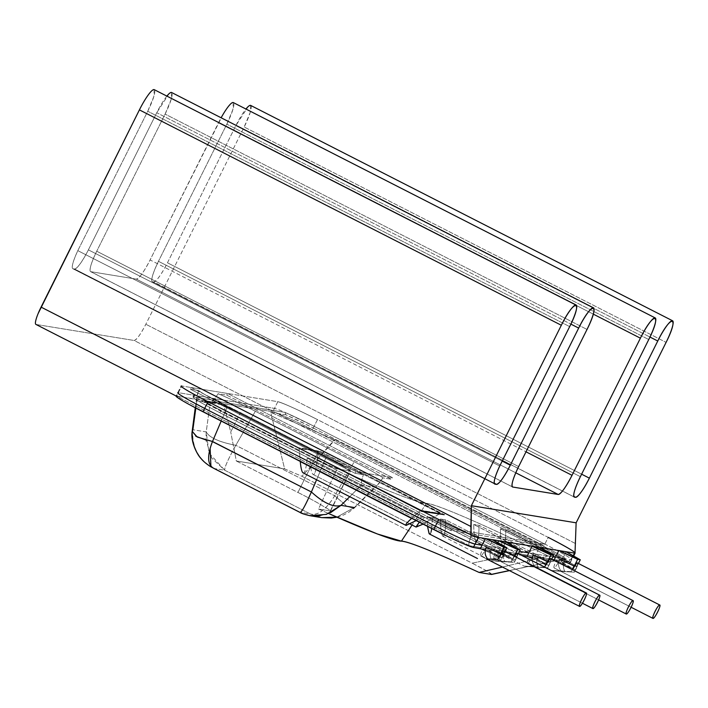 <?xml version="1.0" encoding="UTF-8"?>
<svg xmlns="http://www.w3.org/2000/svg" width="708" height="708" viewBox="0 0 708 708"><rect width="100%" height="100%" fill="white"/><g stroke="black" fill="none" stroke-linecap="round" stroke-linejoin="round"><path stroke-width="0.53" stroke-dasharray="3.54 2.66" d="M480.705 555.93L579.595 606.411L480.705 555.93A7.514 1.292 -63 0 1 480.644 555.913A7.514 1.292 -63 0 1 482.723 549.001L485.387 549.435A7.514 1.292 -63 0 1 480.705 555.93C481.714 555.683 483.272 553.514 485.387 549.435L501.875 557.851L485.387 549.435L482.723 549.001L499.202 557.417L482.723 549.001C480.767 553.081 480.104 555.391 480.705 555.93M504.007 550.983A7.514 1.292 -63 0 1 501.875 557.851L487.724 549.815L493.733 550.797L512.548 559.594L496.069 551.178L498.742 551.62A7.514 1.292 -63 0 1 494.051 558.116L592.941 608.588L494.051 558.116A7.514 1.292 -63 0 1 493.989 558.09A7.514 1.292 -63 0 1 496.069 551.178L512.548 559.594L514.397 556.267L499.706 549.293C497.715 553.629 498.158 557.594 501.034 561.17L490.812 560.692L442.801 536.186A15.027 2.575 -63 0 1 442.553 535.903C441.217 533.505 440.491 527.867 440.367 519.008L499.706 549.293L496.405 547.603L501.742 548.479L505.043 550.16L445.713 519.876C445.615 528.761 444.898 534.159 443.58 536.071A15.027 2.575 -63 0 1 442.801 536.186M517.291 553.116L517.229 553.098C517.849 553.621 517.176 555.93 515.22 560.028L498.742 551.62L515.22 560.028L501.069 552.001L521.716 555.373L501.069 552.001L506.096 541.93L501.069 552.001A19.992 1.08 -153.5 0 0 515.22 560.028L518.389 553.674L515.22 560.028A7.514 1.292 -63 0 0 517.362 553.16M527.425 563.568L626.306 614.04L527.425 563.568A7.514 1.292 -63 0 1 527.354 563.55A7.514 1.292 -63 0 1 529.434 556.638L532.106 557.072A7.514 1.292 -63 0 1 527.425 563.568C528.425 563.311 529.982 561.152 532.106 557.072L548.585 565.488L532.106 557.072L529.434 556.638L532 557.948L529.434 556.638C527.487 560.718 526.814 563.028 527.425 563.568M550.727 558.621A7.514 1.292 -63 0 1 548.585 565.488L534.443 557.453L553.789 560.621L572.604 569.409L556.125 561.001L558.798 561.435A7.514 1.292 -63 0 1 554.116 567.931L653.006 618.403L554.116 567.931A7.514 1.292 -63 0 1 554.045 567.913A7.514 1.292 -63 0 1 556.125 561.001L572.754 569.117M577.418 562.984A7.514 1.292 -63 0 1 575.277 569.851L558.798 561.435L575.277 569.851L561.134 561.816L569.471 563.179C571.568 562.842 562.807 557.603 543.186 547.443L312.44 429.676C292.023 419.393 278.81 413.419 272.81 411.755L176.044 396.161M176.23 396.498L176.673 396.914M176.982 397.17L181.646 400.206M182.496 400.71L190.894 405.427M448.314 536.779L459.005 541.77M460.218 542.319L468.315 545.78M469.227 546.134L471.448 546.939M472.864 547.364L473.378 547.47M481.006 548.859L483.44 549.886M483.9 550.081L499.352 557.116M527.717 556.497L530.15 557.515M530.611 557.718L546.063 564.754M177.735 392.754L181.08 386.037A37.568 2.035 26.5 0 1 181.735 385.975L277.828 401.684L274.483 408.401C280.492 410.056 293.696 416.03 314.113 426.313L317.467 419.605A37.568 2.035 26.5 0 0 277.828 401.684L181.735 385.975L178.389 392.692L274.483 408.401L178.389 392.692A37.568 2.035 -153.5 0 0 177.735 392.754L178.389 392.692L181.735 385.975A37.568 2.035 26.5 0 0 181.08 386.037L176.062 396.108A37.568 2.035 -153.5 0 1 176.717 396.046L181.735 385.975L277.828 401.684C283.837 403.348 297.05 409.321 317.467 419.605A37.568 2.035 26.5 0 0 277.828 401.684L272.81 411.755L277.828 401.684L181.735 385.975L176.717 396.046L272.81 411.755A37.568 2.035 -153.5 0 1 312.44 429.676L317.467 419.605L548.204 537.372L543.186 547.443L548.204 537.372L317.467 419.605L312.44 429.676L543.186 547.443A37.568 2.035 -153.5 0 1 570.126 563.117A37.568 2.035 -153.5 0 1 569.471 563.179L561.134 561.816L566.152 551.744L561.134 561.816A31.895 1.726 -153.5 0 0 575.277 569.851L578.445 563.497L575.277 569.851C577.232 565.745 577.905 563.435 577.285 562.913L577.347 562.931M503.937 550.93L503.884 550.921C504.503 551.435 503.83 553.745 501.875 557.851A19.992 1.08 -153.5 0 1 487.724 549.815L493.733 550.797L497.689 542.868L493.733 550.797A19.992 1.08 -153.5 0 1 512.548 559.594L514.247 556.196L512.548 559.594A7.514 1.292 -63 0 1 514.397 556.267L513.955 556.196A21.789 1.177 26.5 0 0 499.706 549.293C497.706 553.621 498.158 557.577 501.034 561.17C486.316 560.355 487.617 560.568 504.954 561.816C502.866 558.364 502.892 554.479 505.043 550.16L517.159 556.718L514.335 562.382L511.132 561.86L513.955 556.196L511.132 561.86L514.335 562.382L504.954 561.816C502.866 558.346 502.892 554.461 505.043 550.16A21.789 1.177 26.5 0 0 517.159 556.718L514.335 562.382L504.954 561.816C487.653 560.568 486.352 560.355 501.034 561.17L511.132 561.86L501.034 561.17M501.875 557.851L505.043 551.497L501.875 557.851M558.798 561.435L556.125 561.001C554.178 565.081 553.506 567.391 554.116 567.931C555.116 567.674 556.674 565.515 558.798 561.435M498.742 551.62L496.069 551.178C494.113 555.267 493.449 557.577 494.051 558.116C495.06 557.86 496.618 555.692 498.742 551.62M561.099 570.993L571.188 571.675L574.392 572.197L565.011 571.63C562.922 568.161 562.949 564.285 565.099 559.984A21.789 1.177 26.5 0 0 574.931 565.356A21.789 1.177 26.5 0 0 577.215 566.533L574.462 566.081L577.215 566.533L574.392 572.197L565.011 571.63C562.922 568.179 562.949 564.303 565.099 559.984L577.215 566.533L574.392 572.197L561.099 570.993C546.372 570.17 547.673 570.391 565.011 571.63C547.718 570.391 546.408 570.179 561.099 570.993C558.214 567.4 557.771 563.435 559.763 559.108L500.432 528.823L505.769 529.699L500.432 528.823C500.538 537.584 501.264 543.222 502.609 545.718L503.636 545.886C504.972 543.824 505.68 538.425 505.769 529.699L561.807 558.293L571.144 559.824A37.568 2.035 -153.5 0 0 571.798 559.763A37.568 2.035 -153.5 0 0 544.859 544.089L314.113 426.313L285.059 412.41L220.365 401.834L213.789 398.48L194.399 395.312L193.567 396.984L212.692 400.117L213.789 398.48L194.399 395.312C192.302 395.648 201.063 400.887 220.692 411.047L451.43 528.823L544.859 544.089L544.018 545.771L450.598 530.496L451.43 528.823L450.598 530.496L219.852 412.72L450.598 530.496L518.495 541.593C466.652 517.15 435.96 504.397 426.42 503.344C417.198 502.795 387.462 491.184 337.212 468.501L337.017 468.475C334.017 467.643 327.406 464.652 317.193 459.51L218.312 409.038C208.497 403.958 204.116 401.339 205.161 401.171L219.737 403.71A18.78 1.018 26.5 0 0 218.507 403.356L218.338 403.693A18.78 1.018 -153.5 0 1 219.453 404.002L212.692 400.117L193.567 396.984C191.47 397.321 200.231 402.569 219.852 412.72L220.692 411.047L451.43 528.823L544.859 544.089L314.113 426.313L313.281 427.995L544.018 545.771L548.204 537.372L317.467 419.605C297.05 409.321 283.837 403.348 277.828 401.684L274.483 408.401A37.568 2.035 -153.5 0 1 314.113 426.313L317.467 419.605L548.204 537.372L544.859 544.089L314.113 426.313L544.859 544.089C564.48 554.249 573.241 559.488 571.144 559.824L573.117 555.877L569.471 563.179L573.117 555.877L571.144 559.824L555.461 557.258L561.807 558.293L565.099 559.984L505.769 529.699C505.671 538.576 504.963 543.974 503.636 545.886A15.027 2.575 -63 0 1 502.857 546.01A15.027 2.575 -63 0 1 502.609 545.718C501.273 543.319 500.547 537.691 500.432 528.823L559.763 559.108C557.771 563.453 558.214 567.409 561.099 570.993L550.868 570.515L502.857 546.01M572.604 569.409A24.506 1.328 -153.5 0 0 553.789 560.621L534.443 557.453A25.205 1.363 -153.5 0 0 548.585 565.488L551.753 559.134L548.585 565.488C550.541 561.382 551.213 559.072 550.594 558.55L550.656 558.568M485.228 550.674A19.992 1.08 -153.5 0 1 499.202 557.417M487.724 549.815L492.75 539.744L487.724 549.815M531.938 558.311A19.992 1.08 -153.5 0 1 545.912 565.046M534.443 557.453L539.461 547.381L534.443 557.453M195.806 436.243L192.169 431.34L192.868 429.738L196.824 400.808L196.435 398.781L198.629 390.55A41.321 2.239 26.5 0 0 227.312 406.675L326.193 457.156A41.321 2.239 26.5 0 0 363.443 474.679C353.85 470.731 341.433 464.89 326.193 457.156L227.312 406.675C212.329 398.985 202.771 393.613 198.629 390.55L190.302 389.196L355.115 473.316L363.443 474.679L355.115 473.316L190.302 389.196L198.629 390.55C196.603 396.356 196.001 399.772 196.824 400.808L210.17 402.985C211.825 402.365 214.462 399.277 218.091 393.736L226.71 395.144L391.524 479.272L392.365 477.59L227.542 393.462L226.71 395.144L227.542 393.462L191.142 387.515L190.302 389.196L191.142 387.515L355.956 471.643L355.115 473.316L355.956 471.643L392.365 477.59L391.524 479.272L382.904 477.865C379.276 483.405 376.638 486.485 374.983 487.113L361.638 484.927C360.815 483.9 361.416 480.484 363.443 474.679C361.416 480.466 360.815 483.883 361.638 484.927L349.743 496.689L361.638 484.927L374.983 487.113L376.603 486.113L382.904 477.865L391.524 479.272L226.71 395.144L218.091 393.736C227.684 397.684 240.101 403.525 255.331 411.26L354.221 461.74C369.204 469.431 378.762 474.803 382.904 477.865A41.321 2.239 26.5 0 0 354.221 461.74L255.331 411.26A41.321 2.239 26.5 0 0 218.091 393.736C214.471 399.259 211.834 402.348 210.17 402.985L196.824 400.808L195.833 408.065M309.042 515.539L299.971 512.424L214.073 468.51L224.763 470.254L209.037 453.005L206.214 431.924C209.471 437.677 219.338 442.137 235.817 445.305L334.698 495.777L235.817 445.305L255.331 411.26L235.817 445.305C227.852 459.757 224.171 468.077 224.763 470.254L211.701 458.058L205.931 440.111L206.214 431.924L210.17 402.985L206.214 431.924L192.868 429.738L206.214 431.924C209.4 437.686 219.268 442.146 235.817 445.305C227.958 459.501 224.277 467.82 224.763 470.254L310.555 514.043L321.697 517.628L310.555 514.043L299.865 512.3L310.555 514.043L224.763 470.254L214.073 468.51L210.913 466.174M191.142 387.515L355.956 471.643L392.365 477.59L227.542 393.462L191.142 387.515M227.312 406.675L221.188 421.065L227.312 406.675M340.99 505.353L354.336 507.53L353.903 508.397L347.097 506.37L334.698 495.777C326.167 509.627 318.122 515.716 310.555 514.043C317.839 515.893 325.892 509.804 334.698 495.777L354.221 461.74L334.698 495.777L347.203 506.432L353.903 508.397L374.983 487.113L354.336 507.53L336.813 517.15M326.193 457.156L316.582 479.759L326.193 457.156M319.954 515.858L330.486 512.734M354.336 507.53L336.804 517.15M299.865 512.3L310.06 515.725M192.16 431.384L192.868 429.738C191.753 437.323 193.204 444.925 197.213 452.545C201.718 459.651 205.028 463.758 214.073 468.51L213.037 468.041M212.099 441.42L207.019 440.385M192.868 429.738C191.629 447.191 198.7 460.111 214.073 468.51M210.117 448.208L212.462 441.58M303.086 472.873L303.307 472.953C304.998 472.732 306.263 467.9 307.113 458.457L309.998 458.926L424.676 517.468L421.791 516.99L416.224 520.61L421.791 516.99L307.113 458.457L309.998 458.926C310.546 468.608 311.653 473.82 313.317 474.59C314.547 474.625 315.591 471.758 316.467 465.997L318.255 451.536L299.121 448.412L300.272 461.598L299.121 448.412L318.37 451.359L440.004 513.442L423.092 524.124L426.428 522.123L316.467 465.997L318.37 451.359L440.004 513.442L426.428 522.123L316.467 465.997C315.573 471.82 314.529 474.679 313.317 474.59L416.136 527.071L313.317 474.59C311.662 473.873 310.555 468.652 309.998 458.926L424.676 517.468L421.791 516.99L307.113 458.457C306.254 467.953 304.989 472.785 303.307 472.953L406.126 525.433L303.104 472.882M424.676 517.468L419.304 522.185L424.676 517.468M313.317 474.59L410.162 524.053M420.817 510.309L411.614 518.424L420.817 510.309L299.183 448.226L420.817 510.309L440.004 513.442L420.817 510.309M444.252 514.663L422.118 511.406L444.252 514.663L320.06 451.27L444.084 514.999L320.06 451.27L298.086 447.677L320.06 451.27L444.252 514.663M318.37 451.359L319.892 451.607L318.37 451.359M297.918 448.014L299.183 448.226L297.918 448.014M431.738 528.531L432.367 517.698L427.021 516.822L482.06 545.257L519.53 551.39L501.742 548.479L445.713 519.876L440.367 519.008L496.405 547.603L488.396 546.302L432.367 517.698L427.021 516.822L427.499 526.371L427.021 516.822L486.361 547.107L483.06 545.425L488.396 546.302L491.697 547.983L432.367 517.698C432.269 526.584 431.553 531.974 430.234 533.885A15.027 2.575 -63 0 1 429.455 534.009M491.609 559.63C489.52 556.187 489.547 552.302 491.697 547.983L503.813 554.532L501.052 554.081L503.813 554.532L500.99 560.196L491.609 559.63C489.52 556.161 489.547 552.284 491.697 547.983A21.789 1.177 26.5 0 0 503.813 554.532L500.99 560.196L491.609 559.63M534.398 566.63L544.496 567.312L547.7 567.834L538.319 567.267C536.23 563.798 536.257 559.913 538.407 555.621A21.789 1.177 26.5 0 0 550.523 562.17L547.771 561.718L550.523 562.17L547.7 567.834L538.319 567.267C536.23 563.816 536.257 559.94 538.407 555.621L550.523 562.17L547.7 567.834L534.398 566.63C519.681 565.807 520.982 566.019 538.319 567.267C521.017 566.028 519.716 565.816 534.398 566.63L531.858 560.55L534.398 566.63L524.177 566.152L476.165 541.647A15.027 2.575 -63 0 1 475.918 541.355C474.581 538.956 473.856 533.328 473.732 524.46L533.071 554.745L529.77 553.063L535.115 553.93L538.407 555.621L479.077 525.327C478.98 534.213 478.272 539.611 476.944 541.523A15.027 2.575 -63 0 1 476.165 541.647M571.188 571.675L572.232 569.586L571.188 571.675M552.895 556.842L528.77 552.895L473.732 524.46C473.847 533.221 474.572 538.859 475.918 541.355L476.944 541.523C478.281 539.461 478.989 534.062 479.077 525.327L473.732 524.46L479.077 525.327L535.115 553.93L552.895 556.842M469.139 542.08L460.678 538.416M459.43 537.85L448.536 532.726M191.364 401.409L183.319 396.852M182.531 396.374L178.345 393.551M178.062 393.303L177.717 392.798M443.58 536.071L442.553 535.903L443.58 536.071C444.916 534.009 445.624 528.611 445.713 519.876L440.367 519.008C440.482 527.77 441.208 533.398 442.553 535.903L443.58 536.071M429.048 533.478L430.234 533.885L429.269 533.841M429.198 533.717L430.234 533.885M430.349 533.735L431.022 532.159M509.477 570.63L565.25 558.692L509.309 570.542L564.789 558.674L548.284 555.975L502.468 567.055L548.284 555.975L518.495 541.593L541.788 545.408L545.762 547.434C560.745 555.116 567.081 558.86 564.789 558.674L548.284 555.975A151.769 8.204 26.5 0 0 426.42 503.344A221.816 11.992 26.5 0 1 337.212 468.501L318.52 509.017A216.285 11.7 -153.5 0 0 328.645 513.548L318.52 509.017L330.273 510.937C331.388 511.008 329.096 509.486 323.397 506.362C318.662 503.246 310.175 498.609 297.935 492.449L236.322 460.996L284.634 468.891L270.713 412.33L285.828 414.799L285.059 412.41L285.828 414.799A37.568 2.035 -153.5 0 1 313.281 427.995L285.828 414.799L270.713 412.33L335.008 439.854L541.788 545.408L544.018 545.771L313.281 427.995L314.113 426.313A37.568 2.035 26.5 0 0 285.059 412.41L220.365 401.834L220.595 404.587L220.365 401.834L213.789 398.48L212.692 400.117L220.595 404.587L223.657 404.64L221.064 404.215L238.331 412.313L343.486 466.076C338.751 462.961 330.264 458.324 318.016 452.164L240.41 412.543L223.657 404.64L230.719 431.977L240.41 412.543A32.922 1.779 26.5 0 0 223.657 404.64L230.719 431.977L240.41 412.543L318.016 452.164L297.935 492.449A32.09 1.735 -153.5 0 1 302.121 494.565A32.09 1.735 -153.5 0 1 323.397 506.362A18.78 1.018 -153.5 0 1 330.601 510.902A18.78 1.018 -153.5 0 1 330.273 510.937L350.195 470.988C351.31 471.068 349.017 469.537 343.318 466.413L343.486 466.076A18.78 1.018 26.5 0 0 337.22 462.784L337.052 463.12A18.78 1.018 -153.5 0 1 343.318 466.413L238.331 412.313A18.78 1.018 26.5 0 0 221.064 404.215L221.277 404.702A18.78 1.018 -153.5 0 1 238.162 412.649L337.052 463.12L238.162 412.649L221.277 404.702L204.993 401.507L218.507 403.356L205.161 401.171A18.78 1.018 26.5 0 0 204.833 401.206A18.78 1.018 26.5 0 0 218.312 409.038L218.144 409.374A18.78 1.018 -153.5 0 1 204.665 401.542A18.78 1.018 -153.5 0 1 204.993 401.507C203.948 401.675 208.329 404.295 218.144 409.374L317.193 459.51A18.78 1.018 26.5 0 0 337.017 468.475L336.849 468.811A18.78 1.018 -153.5 0 1 317.034 459.846C327.238 464.988 333.849 467.979 336.849 468.811L350.195 470.988L337.061 468.838L318.52 509.017L330.273 510.937L350.195 470.988A18.78 1.018 26.5 0 0 350.522 470.953A18.78 1.018 26.5 0 0 343.318 466.413L343.486 466.076A32.09 1.735 26.5 0 0 322.211 454.279A32.09 1.735 26.5 0 0 318.016 452.164L297.935 492.449L236.322 460.996L230.719 431.977L236.322 460.996L284.634 468.891L301.927 476.289L472.165 563.179L486.44 570.763L491.671 574.436M332.733 438.854L334.176 440.164L335.008 439.854L332.733 438.854L270.713 412.33L284.634 468.891L301.927 476.289L472.165 563.179L545.762 547.434L335.008 439.854L301.927 476.289L334.176 440.164L332.733 438.854M491.414 574.445L491.193 574.418C493.494 574.613 487.157 570.869 472.165 563.179L545.762 547.434C560.754 555.116 567.09 558.869 564.789 558.674M426.42 503.344L412.074 525.026L426.42 503.344M193.567 396.984L194.399 395.312A37.568 2.035 26.5 0 0 193.744 395.374A37.568 2.035 26.5 0 0 220.692 411.047L219.852 412.72A37.568 2.035 -153.5 0 1 192.912 397.055A37.568 2.035 -153.5 0 1 193.567 396.984M233.286 102.572L232.897 109.483L226.826 124.183L158.45 261.314C152.689 273.385 150.707 280.2 152.512 281.766L153.645 281.952C156.627 281.164 161.229 274.784 167.46 262.792L235.835 125.652L248.074 106.696M248.411 106.386L250.464 105.359M250.632 105.403L250.251 112.324L244.171 127.015L145.839 324.246C140.556 334.406 136.653 339.822 134.131 340.486L36.037 324.45L35.4 322.963M35.418 322.644L36.135 319.149M36.294 318.6L38.126 313.582M139.405 109.89L143.724 101.917M144.22 101.085L148.025 95.253M148.468 94.642L151.645 90.934M151.981 90.624L154.034 89.597M154.211 89.642L153.822 96.562L147.742 111.253L77.809 250.641C72.862 261.5 71.251 267.536 72.995 268.766L74.57 269.022C77.544 268.244 82.155 261.854 88.385 249.862L156.751 112.731L168.991 93.766M169.327 93.456L171.389 92.429M171.557 92.483L171.168 99.394L165.097 114.094L96.722 251.225C90.96 263.296 88.978 270.111 90.783 271.677L136.299 279.12C139.272 278.332 143.874 271.943 150.105 259.951L222.799 114.846M223.294 114.015L227.1 108.182M227.551 107.572L230.719 103.855M231.056 103.554L233.109 102.518M250.676 105.421A23.479 4.027 -63 0 1 244.171 127.015L666.095 342.38L244.171 127.015L145.839 324.246A18.78 3.221 -63 0 1 134.131 340.486L567.595 561.727L469.501 545.7L36.037 324.45L134.131 340.486L567.595 561.727A18.78 3.221 117 0 0 575.002 553.267L575.064 552.762L575.002 553.267L471.015 536.266A18.78 3.221 117 0 0 469.333 545.638A18.78 3.221 117 0 0 469.501 545.7L36.037 324.45A18.78 3.221 -63 0 1 35.869 324.388M575.631 543.62L145.839 324.246L575.631 543.62M574.232 497.06L152.309 281.704A22.16 3.805 -63 0 0 152.512 281.766L574.064 496.936L153.645 281.952A22.16 3.805 -63 0 0 167.46 262.792L581.613 474.183L167.46 262.792L235.835 125.652L649.962 337.035L235.835 125.652A23.479 4.027 -63 0 1 245.95 109.032M512.512 486.971L90.589 271.615A22.16 3.805 -63 0 0 90.783 271.677L512.344 486.847L90.783 271.677L136.299 279.12L515.76 472.802L136.299 279.12A22.16 3.805 -63 0 0 150.105 259.951L526.009 451.819L150.105 259.951L218.48 122.82L593.277 314.122L218.48 122.82A23.479 4.027 -63 0 1 221.126 117.776M152.309 281.704A22.16 3.805 -63 0 1 158.45 261.314L580.374 476.679L158.45 261.314L226.826 124.183L648.749 339.539L226.826 124.183A23.479 4.027 -63 0 0 233.321 102.589M166.876 96.111A23.479 4.027 -63 0 0 156.751 112.731L570.887 324.114L156.751 112.731L88.385 249.862L502.202 461.085L88.385 249.862A22.16 3.805 -63 0 1 74.57 269.022L72.995 268.766L494.556 483.936L72.995 268.766A22.16 3.805 -63 0 1 72.8 268.704A22.16 3.805 -63 0 1 77.809 250.641L499.733 466.006L77.809 250.641L147.742 111.253L569.675 326.618L147.742 111.253A23.479 4.027 -63 0 0 154.247 89.659M90.589 271.615A22.16 3.805 -63 0 1 96.722 251.225L518.645 466.59L96.722 251.225L165.097 114.094L587.02 329.45L165.097 114.094A23.479 4.027 -63 0 0 171.602 92.5M74.57 269.022L494.228 483.228L74.57 269.022M469.501 545.7L567.595 561.727C569.028 561.71 571.498 558.886 575.002 553.267L471.015 536.266C468.811 542.098 468.307 545.24 469.501 545.7M631.138 607.26L554.045 567.913M598.632 599.924L527.354 563.55M582.427 603.234L493.989 558.09M486.546 558.931L480.644 555.913M571.798 559.763L570.126 563.117M195.258 407.764L196.435 398.781M336.928 517.203L342.61 515.442L348.46 512.521L353.903 508.397L376.603 486.113M330.601 510.902L350.522 470.953M193.744 395.374L192.912 397.055M494.724 484.06L72.8 268.704M469.333 545.638L176.124 395.984"/><path stroke-width="1.06" d="M503.123 551.346L503.884 550.921L586.295 592.977A7.514 1.292 117 0 0 581.613 599.472A7.514 1.292 117 0 0 579.533 606.384A7.514 1.292 117 0 0 579.595 606.411A7.514 1.292 117 0 0 584.188 600.092A7.514 1.292 117 0 0 586.357 593.003A7.514 1.292 117 0 0 586.295 592.977L503.884 550.921A7.514 1.292 -63 0 1 503.954 550.939A7.514 1.292 -63 0 1 504.007 550.983M516.468 553.523L517.229 553.098L599.641 595.163A7.514 1.292 117 0 0 594.959 601.658A7.514 1.292 117 0 0 592.879 608.57A7.514 1.292 117 0 0 592.941 608.588A7.514 1.292 117 0 0 597.534 602.278A7.514 1.292 117 0 0 599.711 595.18A7.514 1.292 117 0 0 599.641 595.163L517.229 553.098A7.514 1.292 -63 0 1 517.3 553.125A7.514 1.292 -63 0 1 517.362 553.16M545.912 565.046L550.939 554.975L553.603 555.417L539.461 547.381L558.816 550.55L539.461 547.381A25.205 1.363 26.5 0 0 553.603 555.417L551.753 559.134L553.603 555.417L550.939 554.975L545.912 565.046A7.514 1.292 -63 0 1 550.594 558.55L633.005 600.614A7.514 1.292 117 0 0 628.323 607.11A7.514 1.292 117 0 0 626.244 614.022A7.514 1.292 117 0 0 626.306 614.04A7.514 1.292 117 0 0 630.899 607.73A7.514 1.292 117 0 0 633.076 600.641A7.514 1.292 117 0 0 633.005 600.614L550.594 558.55A7.514 1.292 -63 0 1 550.665 558.577A7.514 1.292 -63 0 1 550.727 558.621M576.524 563.347L577.285 562.913L659.697 604.977A7.514 1.292 117 0 0 655.015 611.473A7.514 1.292 117 0 0 652.935 618.385A7.514 1.292 117 0 0 653.006 618.403A7.514 1.292 117 0 0 657.59 612.093A7.514 1.292 117 0 0 659.768 605.004A7.514 1.292 117 0 0 659.697 604.977L577.285 562.913A7.514 1.292 -63 0 1 577.356 562.94A7.514 1.292 -63 0 1 577.418 562.984M181.646 400.206L182.496 400.71M190.894 405.427L448.314 536.779M459.005 541.77L460.218 542.319M468.315 545.78L469.227 546.134M471.448 546.939L472.864 547.364M473.378 547.47L478.404 537.399L485.405 538.549L504.229 547.346L499.202 557.417L504.229 547.346L506.893 547.78L492.75 539.744L498.751 540.726L492.75 539.744A19.992 1.08 26.5 0 0 506.893 547.78L505.043 551.497L506.893 547.78L504.229 547.346A19.992 1.08 26.5 0 0 485.405 538.549L480.387 548.62L473.378 547.47A37.568 2.035 -153.5 0 1 433.747 529.557L438.765 519.486L433.747 529.557L203.001 411.782L208.028 401.71L438.765 519.486A37.568 2.035 26.5 0 0 478.404 537.399L473.378 547.47L481.006 548.859M483.44 549.886L483.9 550.081M531.938 558.311A19.992 1.08 -153.5 0 0 527.097 556.258L532.115 546.187L550.939 554.975A19.992 1.08 26.5 0 0 532.115 546.187L506.096 541.93L532.115 546.187L527.097 556.258L521.716 555.373L527.717 556.497M530.15 557.515L530.611 557.718M577.347 562.931L659.768 605.004M485.228 550.674A19.992 1.08 -153.5 0 0 480.387 548.62L485.405 538.549L478.404 537.399L574.498 553.107A37.568 2.035 26.5 0 0 575.153 553.045A37.568 2.035 26.5 0 0 548.204 537.372C567.834 547.532 576.595 552.78 574.498 553.107L573.117 555.877L574.498 553.107L573.117 555.877L574.498 553.107L566.152 551.744A31.895 1.726 26.5 0 0 580.295 559.78L578.445 563.497L580.295 559.78L577.631 559.338L572.604 569.409A7.514 1.292 -63 0 1 577.285 562.913M572.754 569.117L576.409 563.453M599.711 595.18L517.309 553.125M518.389 553.674L520.238 549.957L517.575 549.523L514.247 556.196L517.575 549.523A19.992 1.08 26.5 0 0 498.751 540.726L497.689 542.868L498.751 540.726L517.575 549.523L520.238 549.957L518.389 553.674M517.229 553.098A7.514 1.292 -63 0 0 514.397 556.267L516.353 553.638M503.937 550.93L586.357 593.003M499.352 557.116L503.007 551.461M499.202 557.417A7.514 1.292 -63 0 1 503.884 550.921M659.697 604.977C658.183 604.287 651.077 618.535 653.006 618.403C654.519 619.102 661.626 604.844 659.697 604.977M633.005 600.614C631.492 599.924 624.385 614.172 626.306 614.04C627.828 614.739 634.934 600.481 633.005 600.614M599.641 595.163C598.127 594.463 591.012 608.721 592.941 608.588C594.455 609.287 601.57 595.03 599.641 595.163M586.295 592.977C584.781 592.286 577.666 606.544 579.595 606.411C581.109 607.101 588.224 592.844 586.295 592.977M448.536 532.726L435.42 526.203L438.765 519.486L208.028 401.71L204.674 408.428L435.42 526.203L438.765 519.486A37.568 2.035 26.5 0 0 478.404 537.399L475.05 544.116L482.06 545.257L475.05 544.116L478.404 537.399C472.395 535.744 459.182 529.77 438.765 519.486L208.028 401.71A37.568 2.035 26.5 0 1 181.08 386.037A37.568 2.035 26.5 0 0 208.028 401.71L203.001 411.782A37.568 2.035 -153.5 0 1 176.062 396.108M633.076 600.641L550.682 558.585M546.063 564.754L549.718 559.09M549.833 558.984L550.594 558.55M506.096 541.93A19.992 1.08 26.5 0 0 520.238 549.957L506.096 541.93M558.816 550.55L553.966 560.258L558.816 550.55A24.506 1.328 26.5 0 1 577.631 559.338L558.816 550.55M572.604 569.409L577.631 559.338L580.295 559.78L566.152 551.744L574.498 553.107A37.568 2.035 26.5 0 0 575.153 553.045A37.568 2.035 26.5 0 0 548.204 537.372C567.834 547.532 576.595 552.78 574.498 553.107L478.404 537.399C472.395 535.744 459.182 529.77 438.765 519.486L208.028 401.71C188.399 391.559 179.637 386.311 181.735 385.975C179.637 386.311 188.399 391.559 208.028 401.71L204.674 408.428L191.364 401.409M212.462 441.58L221.188 421.065L212.497 441.491C206.869 456.049 207.391 465.059 214.073 468.51L299.865 512.3C301.112 513.158 304.953 506.379 311.387 491.971L212.497 441.491L197.258 437.048L192.169 431.34L195.258 407.764M195.833 408.065L192.868 429.738M316.582 479.759L311.387 491.971L316.582 479.759M354.336 507.53L340.99 505.353L349.743 496.689L340.99 505.353C333.734 507.751 323.866 503.291 311.387 491.971C305.077 506.176 301.236 512.955 299.865 512.3M336.813 517.15L321.715 517.628L336.804 517.15M309.042 515.539L319.954 515.858M330.486 512.734L340.99 505.353C333.698 507.68 323.83 503.22 311.387 491.971L212.099 441.42M192.169 431.34C190.337 442.836 198.222 455.979 200.939 458.448C203.037 461.085 206.276 463.837 210.657 466.705L299.971 512.424C301.298 513.371 304.661 514.468 310.06 515.725L326.379 514.38L340.99 505.353M207.019 440.385L195.806 436.243M210.913 466.174L210.117 448.208M406.126 525.433C404.958 525.062 406.79 522.734 411.614 518.424L300.272 461.598C300.944 468.705 301.953 472.493 303.307 472.953C301.962 472.519 300.953 468.731 300.272 461.598L411.614 518.424C406.781 522.752 404.949 525.079 406.126 525.433L416.224 520.61L405.95 525.371L303.104 472.882M419.304 522.185L415.959 527.009L423.092 524.124L416.136 527.071L419.304 522.185M422.287 511.07L298.086 447.677L422.287 511.07L444.252 514.663L422.118 511.406L298.086 447.677L422.287 511.07M486.361 547.107C484.369 551.452 484.812 555.408 487.688 558.993L497.786 559.674L500.609 554.01L486.361 547.107C484.36 551.435 484.812 555.399 487.688 558.993L497.786 559.674L500.609 554.01A21.789 1.177 26.5 0 0 486.361 547.107M477.466 558.515L429.455 534.009A15.027 2.575 -63 0 1 429.198 533.717L427.499 526.371L429.048 533.478M533.071 554.745L531.858 560.55L533.071 554.745L547.319 561.648A21.789 1.177 26.5 0 0 533.071 554.745M544.62 567.064L547.319 561.648L544.62 567.064M574.011 566.011L559.763 559.108A21.789 1.177 26.5 0 1 574.011 566.011L572.232 569.586L574.011 566.011M555.461 557.258L552.895 556.842L555.461 557.258M528.77 552.895L519.53 551.39L528.77 552.895M177.717 392.798L177.735 392.745A37.568 2.035 -153.5 0 0 204.674 408.428L435.42 526.203A37.568 2.035 -153.5 0 0 475.05 544.116L469.139 542.08M460.678 538.416L459.43 537.85M183.319 396.852L182.531 396.374M429.198 533.717L430.349 533.735M431.022 532.159L431.738 528.531M509.477 570.63L491.414 574.445M491.193 574.418L479.05 572.436C435.243 552.222 409.366 541.788 401.418 541.142L377.47 534L328.645 513.548A216.285 11.7 -153.5 0 0 401.418 541.142A157.309 8.505 -153.5 0 1 479.05 572.436L502.468 567.055L479.05 572.436L491.193 574.418L509.309 570.542L491.653 574.445M412.074 525.026L401.418 541.142L412.074 525.026M245.95 109.032A23.479 4.027 -63 0 1 250.464 105.359L250.632 105.403M36.135 319.149L36.294 318.6M38.126 313.582L139.405 109.89L41.073 307.113L470.864 526.486L471.369 505.689L576.135 522.814L666.095 342.38C679.848 315.352 670.989 313.909 657.759 341.017L589.383 478.148C583.153 490.14 578.551 496.529 575.569 497.308L574.436 497.122C572.63 495.565 574.613 488.741 580.374 476.679L648.749 339.539C662.502 312.52 653.643 311.069 640.404 338.176L572.029 475.316C565.798 487.308 561.196 493.688 558.223 494.476L512.707 487.033C510.902 485.467 512.884 478.652 518.645 466.59L587.02 329.45C600.773 302.422 591.915 300.98 578.675 328.087L510.309 465.218C504.078 477.219 499.467 483.599 496.494 484.387L494.919 484.13C493.184 482.9 494.786 476.856 499.733 466.006L569.675 326.618C583.427 299.59 574.569 298.148 561.329 325.255L471.369 505.689L561.329 325.255L139.405 109.89A23.479 4.027 -63 0 1 154.034 89.597L154.211 89.642M143.724 101.917L144.22 101.085M148.025 95.253L148.468 94.642M166.876 96.111A23.479 4.027 -63 0 1 171.389 92.429L171.557 92.483M222.799 114.846L223.294 114.015M227.1 108.182L227.551 107.572M221.126 117.776A23.479 4.027 -63 0 1 233.109 102.518L233.286 102.572M139.405 109.89L561.329 325.255A23.479 4.027 117 0 1 575.958 304.953A23.479 4.027 117 0 1 576.17 305.024A23.479 4.027 117 0 1 569.675 326.618L499.733 466.006A22.16 3.805 117 0 0 494.724 484.06A22.16 3.805 117 0 0 494.919 484.13L496.494 484.387L494.228 483.228L496.494 484.387A22.16 3.805 117 0 0 510.309 465.218L578.675 328.087L570.887 324.114L578.675 328.087A23.479 4.027 117 0 1 593.313 307.785A23.479 4.027 117 0 1 593.525 307.856A23.479 4.027 117 0 1 587.02 329.45L518.645 466.59A22.16 3.805 117 0 0 512.512 486.971A22.16 3.805 117 0 0 512.707 487.033L558.223 494.476A22.16 3.805 117 0 0 572.029 475.316L640.404 338.176L593.277 314.122L640.404 338.176A23.479 4.027 117 0 1 655.033 317.883A23.479 4.027 117 0 1 655.254 317.945A23.479 4.027 117 0 1 648.749 339.539L580.374 476.679A22.16 3.805 117 0 0 574.232 497.06A22.16 3.805 117 0 0 574.436 497.122L575.569 497.308A22.16 3.805 117 0 0 589.383 478.148L657.759 341.017A23.479 4.027 117 0 1 672.388 320.715A23.479 4.027 117 0 1 672.6 320.786A23.479 4.027 117 0 1 666.095 342.38L576.135 522.814L575.002 553.267L576.135 522.814L471.369 505.689L471.015 536.266L470.864 526.486L41.073 307.113A18.78 3.221 -63 0 0 35.869 324.388L176.124 395.984M657.759 341.017L649.962 337.035L657.759 341.017M250.464 105.359A23.479 4.027 -63 0 1 250.676 105.421L672.6 320.786M233.109 102.518A23.479 4.027 -63 0 1 233.321 102.589L655.254 317.945M575.569 497.308L573.781 496.397L575.569 497.308M589.383 478.148L581.613 474.183L589.383 478.148M154.034 89.597A23.479 4.027 -63 0 1 154.247 89.659L576.17 305.024M558.223 494.476L515.76 472.802L558.223 494.476M572.029 475.316L526.009 451.819L572.029 475.316M171.389 92.429A23.479 4.027 -63 0 1 171.602 92.5L593.525 307.856M510.309 465.218L502.202 461.085L510.309 465.218M652.935 618.385L631.138 607.26M626.244 614.022L598.632 599.924M592.879 608.57L582.427 603.234M579.533 606.384L486.546 558.931M575.144 553.054L573.604 556.152L575.144 553.054M336.928 517.203L331.353 518.044L321.715 517.628M321.733 517.628L310.086 515.725M410.162 524.053L415.95 527.009"/></g></svg>
